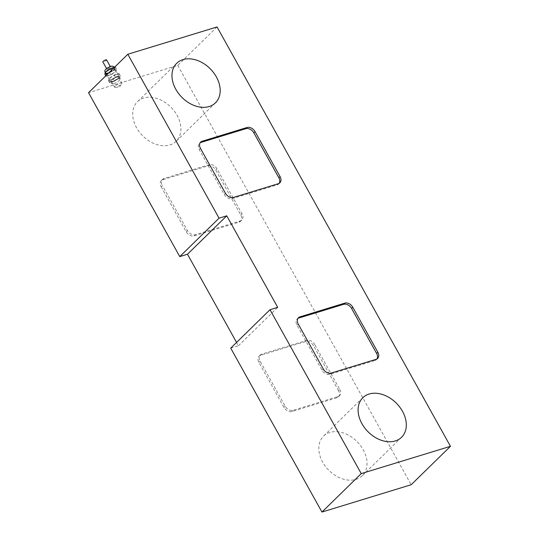 <?xml version="1.0" encoding="UTF-8"?>
<svg xmlns="http://www.w3.org/2000/svg" width="539" height="539" viewBox="0 0 539 539"><rect width="100%" height="100%" fill="white"/><g stroke="black" fill="none" stroke-linecap="round" stroke-linejoin="round"><path stroke-width="0.4" stroke-dasharray="2.69 2.02" d="M113.614 83.66A4.972 1.199 150.9 0 0 118.371 81.234A4.972 1.199 150.9 0 0 120.399 78.849A4.972 1.199 150.9 0 0 115.474 80.217A4.972 1.199 150.9 0 0 111.714 83.686A4.972 1.199 150.9 0 0 113.614 83.66M112.442 81.551A4.972 1.199 -29.1 0 1 110.542 81.578A4.972 1.199 -29.1 0 1 114.302 78.108A4.972 1.199 -29.1 0 1 119.227 76.74A4.972 1.199 -29.1 0 1 117.199 79.125A4.972 1.199 -29.1 0 1 112.442 81.551M106.554 59.849A2.116 0.512 -29.1 0 1 104.95 61.318A2.116 0.512 -29.1 0 1 102.861 61.904M109.666 66.903A2.116 0.512 150.9 0 0 107.645 67.934A2.116 0.512 150.9 0 0 106.783 68.945A2.116 0.512 150.9 0 0 108.878 68.365A2.116 0.512 150.9 0 0 110.475 66.89A2.116 0.512 150.9 0 0 109.666 66.903M112.833 68.143A5.383 1.3 150.9 0 0 107.679 70.771A5.383 1.3 150.9 0 0 105.482 73.351A5.383 1.3 150.9 0 0 110.825 71.869A5.383 1.3 150.9 0 0 114.895 68.109A5.383 1.3 150.9 0 0 112.833 68.143M109.121 72.563L111.762 70.804L116.667 69.302L116.269 71.337L110.967 74.874L106.062 76.376L106.264 75.359M113.803 70.447A4.972 1.199 -29.1 0 1 115.71 70.42A4.972 1.199 -29.1 0 1 111.95 73.89A4.972 1.199 -29.1 0 1 107.018 75.258A4.972 1.199 -29.1 0 1 109.046 72.873A4.972 1.199 -29.1 0 1 113.803 70.447M110.967 74.874L109.794 72.765L104.889 74.267M116.269 71.337L115.097 69.228L109.794 72.765M116.667 69.302L115.494 67.193L115.097 69.228M114.207 67.584L115.494 67.193M111.762 70.804L111.465 70.272M106.062 76.376L105.765 75.844M116.154 74.665A4.972 1.199 150.9 0 0 111.391 77.09A4.972 1.199 150.9 0 0 109.363 79.469A4.972 1.199 150.9 0 0 114.295 78.101A4.972 1.199 150.9 0 0 118.054 74.638A4.972 1.199 150.9 0 0 116.154 74.665M114.484 81.2L109.585 82.696L109.976 80.661L115.279 77.124L120.184 75.622L119.786 77.663L114.484 81.2L113.311 79.092L108.406 80.594L108.804 78.553L114.106 75.015L119.011 73.513L118.614 75.554L113.311 79.092M119.786 77.663L118.614 75.554M120.184 75.622L119.011 73.513M115.279 77.124L114.106 75.015M109.976 80.661L108.804 78.553M109.585 82.696L108.406 80.594M115.171 86.065A4.144 1.004 150.9 0 0 114.585 87.15A4.144 1.004 150.9 0 0 115.117 87.331A4.144 1.004 150.9 0 0 121.241 84.205A4.144 1.004 150.9 0 0 121.706 83.66A4.144 1.004 150.9 0 0 121.827 83.121A4.144 1.004 150.9 0 0 119.031 83.599A4.144 1.004 150.9 0 0 115.171 86.065M111.849 80.089A4.144 1.004 150.9 0 0 111.263 81.173A4.144 1.004 150.9 0 0 114.052 80.695A4.144 1.004 150.9 0 0 117.92 78.236A4.144 1.004 150.9 0 0 118.506 77.144A4.144 1.004 150.9 0 0 115.71 77.629A4.144 1.004 150.9 0 0 111.849 80.089M279.175 183.334A6.63 4.817 -134.4 0 1 278.636 184.008A6.63 4.817 -134.4 0 1 277.127 184.89L232.235 198.635A6.63 4.817 -134.4 0 1 224.251 194.498L199.221 149.539A6.63 4.817 -134.4 0 1 199.443 143.313A6.63 4.817 -134.4 0 1 200.124 142.788M376.929 358.974A6.63 4.817 -134.4 0 1 376.397 359.648A6.63 4.817 -134.4 0 1 374.888 360.53L376.107 359.331M298.424 317.754L297.198 318.953A6.63 4.817 -134.4 0 0 296.982 325.172L322.012 370.138A6.63 4.817 -134.4 0 0 329.989 374.275L374.888 360.53M297.198 318.953A6.63 4.817 -134.4 0 1 297.885 318.428M161.168 186.77L186.191 231.736A6.63 4.817 45.6 0 0 194.175 235.873L239.073 222.129A6.63 4.817 45.6 0 0 240.576 221.246A6.63 4.817 45.6 0 0 240.798 215.021L215.768 170.054A6.63 4.817 45.6 0 0 207.791 165.924L162.893 179.669A6.63 4.817 45.6 0 0 161.383 180.552A6.63 4.817 45.6 0 0 161.168 186.77L162.387 185.578A6.63 4.817 -134.4 0 1 162.603 179.352A6.63 4.817 -134.4 0 1 164.112 178.47L209.011 164.725A6.63 4.817 -134.4 0 1 216.988 168.862L242.018 213.828A6.63 4.817 -134.4 0 1 241.802 220.047A6.63 4.817 -134.4 0 1 240.293 220.929L195.394 234.674A6.63 4.817 -134.4 0 1 187.41 230.544L162.387 185.578M338.553 390.66L313.53 345.694A6.63 4.817 45.6 0 0 305.546 341.558L260.654 355.302A6.63 4.817 45.6 0 0 259.144 356.185A6.63 4.817 45.6 0 0 258.922 362.41L283.952 407.376A6.63 4.817 45.6 0 0 291.936 411.506L336.828 397.762A6.63 4.817 45.6 0 0 338.337 396.879A6.63 4.817 45.6 0 0 338.553 390.66L339.779 389.461L314.749 344.502L313.53 345.694M339.779 389.461A6.63 4.817 -134.4 0 1 339.557 395.687A6.63 4.817 -134.4 0 1 338.047 396.569L293.155 410.314A6.63 4.817 -134.4 0 1 285.171 406.177L260.148 361.218A6.63 4.817 -134.4 0 1 260.364 354.992A6.63 4.817 -134.4 0 1 261.873 354.11L306.765 340.365A6.63 4.817 -134.4 0 1 314.749 344.502M230.726 348.147L238.427 345.789L236.56 342.433M238.427 345.789L277.706 307.358M217.049 26.95L177.769 65.381L88.544 92.695M177.769 65.381L411.176 484.736M329.868 432.453A27.678 20.111 45.6 0 0 323.568 436.139A27.678 20.111 45.6 0 0 328.554 469.988A27.678 20.111 45.6 0 0 362.282 475.701A27.678 20.111 45.6 0 0 360.53 445.625A27.678 20.111 45.6 0 0 329.868 432.453M143.731 98.044A27.678 20.111 45.6 0 0 137.438 101.73A27.678 20.111 45.6 0 0 142.424 135.572A27.678 20.111 45.6 0 0 176.152 141.292A27.678 20.111 45.6 0 0 174.4 111.209A27.678 20.111 45.6 0 0 143.731 98.044M114.261 67.537A5.383 1.3 -29.1 0 1 114.699 67.759A5.383 1.3 -29.1 0 1 110.63 71.519A5.383 1.3 -29.1 0 1 105.287 73.001A5.383 1.3 -29.1 0 1 105.711 71.95M109.848 66.728A2.486 0.6 150.9 0 0 106.439 68.999A2.486 0.6 150.9 0 0 109.592 68.035A2.486 0.6 150.9 0 0 109.848 66.728M224.251 194.498L225.47 193.306M199.221 149.539L200.447 148.34M232.235 198.635L233.454 197.442M277.127 184.89L278.346 183.698M329.989 374.275L331.209 373.076M322.012 370.138L323.232 368.945M296.982 325.172L298.202 323.979M187.41 230.544L186.191 231.736M195.394 234.674L194.175 235.873M240.293 220.929L239.073 222.129M242.018 213.828L240.798 215.021M216.988 168.862L215.768 170.054M209.011 164.725L207.791 165.924M164.112 178.47L162.893 179.669M306.765 340.365L305.546 341.558M261.873 354.11L260.654 355.302M260.148 361.218L258.922 362.41M285.171 406.177L283.952 407.376M293.155 410.314L291.936 411.506M338.047 396.569L336.828 397.762M110.542 81.578L111.714 83.686M119.227 76.74L120.399 78.849M110.475 66.89L110.232 66.459M106.783 68.945L106.54 68.514M105.179 72.785L105.482 73.351M114.895 68.109L114.436 67.362M118.054 74.638L115.71 70.42M109.363 79.469L107.018 75.258M115.117 87.331L119.382 87.244L121.706 83.66M111.263 81.173L114.585 87.15M118.506 77.144L121.827 83.121M200.663 142.121L199.443 143.313M279.856 182.815L278.636 184.008M377.617 358.448L376.397 359.648M241.802 220.047L240.576 221.246M162.603 179.352L161.383 180.552M260.364 354.992L259.144 356.185M339.557 395.687L338.337 396.879M176.718 63.299L137.438 101.73M215.432 102.861L176.152 141.292M362.848 397.708L323.568 436.139M401.562 437.27L362.282 475.701"/><path stroke-width="0.81" d="M106.54 68.514L102.861 61.904A2.116 0.512 -29.1 0 1 103.717 60.887A2.116 0.512 -29.1 0 1 105.745 59.856A2.116 0.512 -29.1 0 1 106.554 59.849L110.232 66.459M106.264 75.359L106.459 74.342L109.121 72.563M111.465 70.272L110.589 68.696L114.207 67.584M106.459 74.342L105.287 72.233L110.589 68.696M105.765 75.844L104.889 74.267L105.287 72.233M225.47 193.306L200.447 148.34A6.63 4.817 -134.4 0 1 200.663 142.121A6.63 4.817 -134.4 0 1 202.172 141.238L247.064 127.494A6.63 4.817 -134.4 0 1 255.048 131.624L280.078 176.59A6.63 4.817 -134.4 0 1 279.856 182.815A6.63 4.817 -134.4 0 1 278.346 183.698L233.454 197.442A6.63 4.817 -134.4 0 1 225.47 193.306M200.124 142.788A6.63 4.817 -134.4 0 1 200.953 142.431L245.845 128.686A6.63 4.817 -134.4 0 1 253.829 132.823L278.852 177.782A6.63 4.817 -134.4 0 1 279.175 183.334M352.809 307.264L377.832 352.23A6.63 4.817 -134.4 0 1 377.617 358.448A6.63 4.817 -134.4 0 1 376.107 359.331L331.209 373.076A6.63 4.817 -134.4 0 1 323.232 368.945L298.202 323.979A6.63 4.817 -134.4 0 1 298.424 317.754A6.63 4.817 -134.4 0 1 299.927 316.871L344.825 303.127A6.63 4.817 -134.4 0 1 352.809 307.264L351.59 308.456L376.613 353.422A6.63 4.817 -134.4 0 1 376.929 358.974M297.885 318.428A6.63 4.817 -134.4 0 1 298.707 318.071L343.606 304.326A6.63 4.817 -134.4 0 1 351.59 308.456M226.757 215.809L187.478 254.24L179.77 256.604L219.05 218.174L226.757 215.809L277.706 307.358L270.005 309.716L230.726 348.147L321.951 512.05L411.176 484.736L450.456 446.305L361.231 473.619L321.951 512.05M236.56 342.433L187.478 254.24M219.05 218.174L127.824 54.264L217.049 26.95L450.456 446.305M179.77 256.604L88.544 92.695L127.824 54.264M361.231 473.619L270.005 309.716M183.011 59.613A27.678 20.111 -134.4 0 1 213.68 72.778A27.678 20.111 -134.4 0 1 215.432 102.861A27.678 20.111 -134.4 0 1 181.697 97.141A27.678 20.111 -134.4 0 1 176.718 63.299A27.678 20.111 -134.4 0 1 183.011 59.613M369.141 394.022A27.678 20.111 -134.4 0 1 399.81 407.188A27.678 20.111 -134.4 0 1 401.562 437.27A27.678 20.111 -134.4 0 1 367.834 431.557A27.678 20.111 -134.4 0 1 362.848 397.708A27.678 20.111 -134.4 0 1 369.141 394.022M105.711 71.95A5.383 1.3 -29.1 0 1 112.638 67.793A5.383 1.3 -29.1 0 1 114.261 67.537M200.953 142.431L202.172 141.238M245.845 128.686L247.064 127.494M253.829 132.823L255.048 131.624M278.852 177.782L280.078 176.59M376.613 353.422L377.832 352.23M343.606 304.326L344.825 303.127M298.707 318.071L299.927 316.871M114.699 67.759C113.998 66.331 112.557 65.879 110.367 66.412C103.239 69.807 104.923 71.323 105.287 73.001"/></g></svg>
